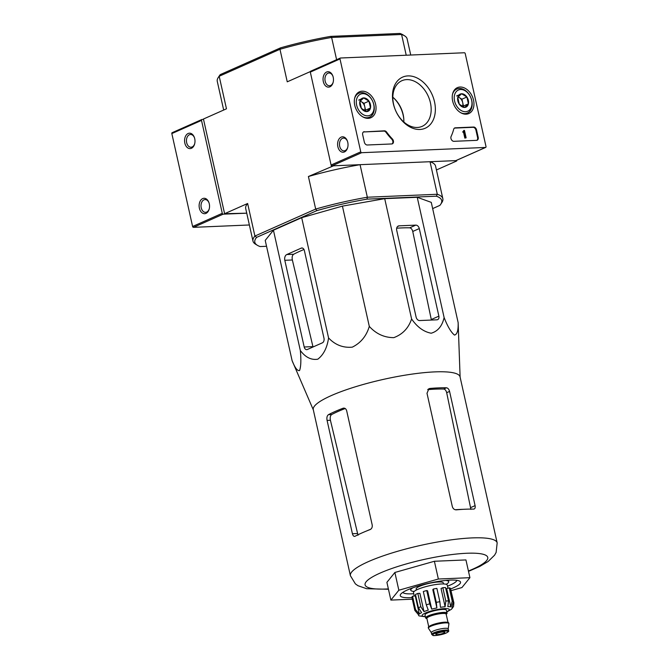 <?xml version="1.0" encoding="UTF-8"?>
<svg xmlns="http://www.w3.org/2000/svg" width="669" height="669" viewBox="0 0 669 669"><rect width="100%" height="100%" fill="white"/><g stroke="black" fill="none" stroke-linecap="round" stroke-linejoin="round"><path stroke-width="1" d="M468.501 571.368L479.681 566.484L488.119 561.508L494.567 555.195L496.122 552.443L497.167 542.894L460.055 376.873A75.196 14.258 167.4 0 0 410.917 374.272A75.196 14.258 167.4 0 0 331.222 395.622A75.196 14.258 167.4 0 0 313.284 409.679L350.397 575.7L355.381 583.878L357.948 585.701L366.654 588.72L388.455 589.264M313.343 409.93L292.11 360.666C294.92 367.799 297.412 371.103 299.561 370.559C300.975 366.671 301.226 359.981 300.322 350.489C305.432 357.33 311.261 360.24 317.792 359.203C323.553 354.813 327.149 347.729 328.571 337.954C335.169 344.928 343.072 347.997 352.287 347.152C360.767 342.963 366.436 336.047 369.305 326.397C376.078 333.856 384.24 337.602 393.798 337.644C402.613 334.349 408.55 328.111 411.594 318.937C417.197 327.066 423.736 331.824 431.196 333.221C437.886 331.264 442.192 326.037 444.116 317.558C447.603 326.464 451.057 332.309 454.477 335.077C457.153 334.5 458.382 330.352 458.148 322.634L460.113 377.124M370.116 529.58C371.788 528.736 372.482 527.189 372.198 524.956L346.667 410.733C345.982 408.642 344.761 407.814 342.996 408.257A75.196 14.258 167.4 0 0 334.801 411.627A75.196 14.258 167.4 0 0 328.454 414.68C327.049 415.708 326.589 417.615 327.082 420.408L352.412 533.737C352.998 535.836 353.884 536.68 355.08 536.254A75.196 14.258 -12.6 0 1 361.921 532.95A75.196 14.258 -12.6 0 1 370.116 529.58M354.562 536.396L355.08 536.254M358.024 535.259L330.419 420.266C329.884 417.481 330.31 415.574 331.682 414.537L328.454 414.68M343.749 408.107L344.51 408.199M427.725 389.651A70.855 13.439 167.4 0 1 443.664 389.04C445.094 389.283 446.106 390.504 446.683 392.695L449.568 391.415C448.958 389.241 447.929 388.028 446.482 387.786A75.196 14.258 167.4 0 0 429.95 388.455L428.938 388.714L426.998 393.272L452.328 506.6C453.03 508.741 454.351 509.82 456.291 509.845A75.196 14.258 -12.6 0 1 473.602 509.109L474.204 508.992M473.602 509.109C474.957 508.95 475.458 507.788 475.099 505.639L449.568 391.415M446.683 392.695L470.909 509.402M412.338 599.19L390.88 600.093L386.908 582.339L394.877 572.472L434.39 561.266L465.942 559.928L469.914 577.682L461.945 587.549L451.14 590.618M345.212 408.516A70.855 13.439 167.4 0 0 331.682 414.537M390.88 600.093L398.841 590.225L438.362 579.019L434.39 561.266M438.362 579.019L469.914 577.682M398.841 590.225L394.877 572.472M402.805 592.399A27.797 5.268 167.4 0 0 413.76 593.729M447.511 586.186A27.797 5.268 167.4 0 0 456.86 580.316M450.588 588.996A30.883 5.854 167.4 0 0 459.72 581.177A30.883 5.854 167.4 0 0 437.543 581.528A30.883 5.854 167.4 0 0 407.622 589.857A30.883 5.854 167.4 0 0 400.58 594.398A30.883 5.854 167.4 0 0 411.979 597.601M438.881 316.153L419.296 228.564A3.705 2.643 66.1 0 0 415.775 225.127L399.15 225.829A4.633 3.303 66.1 0 0 398.264 226.038A4.633 3.303 66.1 0 0 396.725 230.412L416.11 317.114A3.705 2.643 66.1 0 0 419.63 320.551L436.941 319.815A3.705 2.643 66.1 0 0 437.651 319.648A3.705 2.643 66.1 0 0 438.881 316.153L431.288 319.523L412.748 231.466L419.296 228.564M444.116 317.558L417.23 197.288L431.262 202.364L458.148 322.634M411.594 318.937L384.708 198.66L417.23 197.288M369.305 326.397L342.419 206.127L384.708 198.66M328.571 337.954L301.686 217.676L342.419 206.127M300.322 350.489L273.437 230.22L301.686 217.676M292.11 360.666L265.225 240.397L273.437 230.22M304.194 347.002A3.705 2.5 -92.4 0 0 306.72 349.644A3.705 2.5 -92.4 0 0 307.364 349.494L322.399 342.821A3.705 2.5 -92.4 0 0 323.98 338.213L304.395 250.632A3.705 2.5 -92.4 0 0 301.87 247.982A3.705 2.5 -92.4 0 0 301.234 248.132L286.792 254.546A4.633 3.128 -92.4 0 0 284.81 260.3L304.194 347.002L312.933 346.626L292.361 259.982C291.835 257.197 292.261 255.29 293.658 254.253L286.792 254.546M303.994 249.495A73.782 13.99 167.4 0 0 293.658 254.253M410.741 55.034L407.128 38.894A97.273 18.448 167.4 0 0 404.569 35.817A97.273 18.448 167.4 0 0 401.584 34.479L399.97 33.45L330.603 36.394A95.734 18.155 167.4 0 0 280.52 47.859L279.968 49.272L287.244 81.827L310.324 71.591M404.569 35.817L402.771 34.721A95.734 18.155 167.4 0 0 399.97 33.45M218.278 77.453L219.44 75.697A95.734 18.155 167.4 0 1 220.252 74.61L219.189 76.258A97.273 18.448 167.4 0 0 218.278 77.453A97.273 18.448 167.4 0 0 217.266 81.334L223.68 110.042M220.252 74.61L280.52 47.859M330.603 36.394L331.623 37.447A97.273 18.448 167.4 0 0 279.968 49.272L219.189 76.258L226.465 108.804L203.443 119.023L224.608 213.712L247.63 203.493L254.906 236.048L256.628 237.361L316.897 210.61L315.684 209.062A97.273 18.448 -12.6 0 1 367.34 197.23L360.064 164.683A97.273 18.448 -12.6 0 0 308.409 176.516L333.563 165.803L360.064 164.683M406.225 55.226L401.584 34.479L331.623 37.447L336.599 59.7M403.842 122.001A23.691 16.892 -113.9 0 0 403.139 114.483A23.691 16.892 -113.9 0 0 392.828 97.206A25.322 18.063 -113.9 0 1 403.859 120.203M440.679 204.313A95.734 18.155 -12.6 0 0 436.347 196.193L437.3 194.269A97.273 18.448 -12.6 0 1 442.845 198.676A97.273 18.448 -12.6 0 1 441.841 202.556L440.679 204.313A95.734 18.155 -12.6 0 1 439.859 205.391L432.659 208.594M316.897 210.61A95.734 18.155 -12.6 0 1 366.98 199.136L367.34 197.23L437.3 194.269L430.025 161.714A97.273 18.448 -12.6 0 1 435.569 166.129L442.845 198.676M430.025 161.714L456.526 160.593L456.676 160.986L436.431 169.968M456.534 160.351L456.676 160.986M203.527 119.417L201.996 119.483A0.928 0.661 66.1 0 0 201.511 120.403L222.275 213.311A0.928 0.661 66.1 0 0 223.162 214.172L246.736 213.177L224.608 213.712M331.23 165.377L331.431 166.297M266.546 246.292L260.149 246.56A95.734 18.155 -12.6 0 1 257.348 245.289L255.55 244.193A97.273 18.448 -12.6 0 1 252.982 241.116A97.273 18.448 -12.6 0 1 254.906 236.048L315.684 209.062L308.409 176.516M252.982 241.116L245.707 208.569A97.273 18.448 -12.6 0 1 247.63 203.493M257.348 245.289A95.734 18.155 -12.6 0 1 256.628 237.361M436.347 196.193L366.98 199.136M396.684 228.204A73.782 13.99 167.4 0 1 409.712 227.82C411.151 228.054 412.171 229.275 412.748 231.466M172.318 132.654A0.928 0.661 66.1 0 0 171.833 133.574L192.605 226.49A0.928 0.661 66.1 0 0 193.483 227.343L249.378 224.976M202.682 198.593A7.719 5.21 87.6 0 1 208.962 202.665A7.719 5.21 87.6 0 1 209.221 208.92A7.719 5.21 87.6 0 1 200.591 211.17A7.719 5.21 87.6 0 1 202.682 198.593M188.131 133.499A7.719 5.21 87.6 0 1 194.411 137.571A7.719 5.21 87.6 0 1 194.671 143.818A7.719 5.21 87.6 0 1 186.032 146.068A7.719 5.21 87.6 0 1 188.131 133.499M194.738 143.526A6.381 4.307 87.6 0 1 191.041 147.23A6.381 4.307 87.6 0 1 186.534 141.861A6.381 4.307 87.6 0 1 189.402 134.737A6.381 4.307 87.6 0 1 190.498 134.477A6.381 4.307 87.6 0 1 194.503 137.847M209.288 208.628A6.381 4.307 87.6 0 1 205.592 212.332A6.381 4.307 87.6 0 1 201.085 206.955A6.381 4.307 87.6 0 1 203.953 199.839A6.381 4.307 87.6 0 1 205.048 199.571A6.381 4.307 87.6 0 1 209.054 202.95M364.296 131.676A3.086 2.199 66.1 0 0 363.71 131.818A3.086 2.199 66.1 0 0 362.682 134.737L364.337 142.129A3.086 2.199 66.1 0 0 367.273 144.997L391.783 143.952A3.086 2.199 66.1 0 0 392.377 143.818A3.086 2.199 66.1 0 0 392.352 138.926A54.038 38.543 66.1 0 1 386.64 132.102A3.086 2.199 66.1 0 0 384.416 130.823L363.71 131.944A3.086 2.199 66.1 0 0 363.426 131.977M339.994 58.931L360.758 151.838A0.928 0.661 66.1 0 0 361.645 152.699L485.518 147.448A0.928 0.661 66.1 0 0 486.003 146.536L465.231 53.62A0.928 0.661 66.1 0 0 464.353 52.759L340.479 58.011A0.928 0.661 66.1 0 0 339.994 58.931L310.316 72.101L331.088 165.017A0.928 0.661 66.1 0 0 331.966 165.87L455.84 160.619A0.928 0.661 66.1 0 0 456.166 160.476M434.516 101.822A27.947 19.928 -113.9 0 1 408.792 126.316A27.947 19.928 -113.9 0 1 398.423 79.937A27.947 19.928 -113.9 0 1 434.516 101.822M460.063 87.029A14.166 10.102 -113.9 0 1 473.067 98.435A14.166 10.102 -113.9 0 1 468.676 113.621A14.166 10.102 -113.9 0 1 453.858 104.707A14.166 10.102 -113.9 0 1 457.186 87.731A14.166 10.102 -113.9 0 1 460.063 87.029M362.146 91.185A14.166 10.102 -113.9 0 1 375.15 102.583A14.166 10.102 -113.9 0 1 370.76 117.777A14.166 10.102 -113.9 0 1 355.941 108.855A14.166 10.102 -113.9 0 1 359.27 91.887A14.166 10.102 -113.9 0 1 362.146 91.185M451.107 136.434A3.086 2.199 66.1 0 0 451.416 139.645A3.086 2.199 66.1 0 0 453.891 141.318L476.579 140.356A3.086 2.199 66.1 0 0 477.164 140.222A3.086 2.199 66.1 0 0 478.193 137.304L476.537 129.903A3.086 2.199 66.1 0 0 473.602 127.043L455.305 127.821A3.086 2.199 66.1 0 0 454.711 127.955A3.086 2.199 66.1 0 0 453.691 129.259A54.038 38.543 66.1 0 1 451.107 136.434M341.165 137.12A7.719 5.21 87.6 0 1 347.445 141.192A7.719 5.21 87.6 0 1 347.704 147.448A7.719 5.21 87.6 0 1 339.066 149.697A7.719 5.21 87.6 0 1 341.165 137.12M326.614 72.026A7.719 5.21 87.6 0 1 332.886 76.099A7.719 5.21 87.6 0 1 333.154 82.346A7.719 5.21 87.6 0 1 324.515 84.595A7.719 5.21 87.6 0 1 326.614 72.026M310.801 71.182A0.928 0.661 66.1 0 0 310.316 72.101M430.418 102.758A24.97 17.812 -113.9 0 1 421.612 126.575A24.97 17.812 -113.9 0 1 395.722 110.761A24.97 17.812 -113.9 0 1 401.358 80.957A24.97 17.812 -113.9 0 1 430.418 102.758M333.221 82.053A6.381 4.307 87.6 0 1 329.524 85.757A6.381 4.307 87.6 0 1 325.017 80.389A6.381 4.307 87.6 0 1 327.885 73.264A6.381 4.307 87.6 0 1 328.981 73.005A6.381 4.307 87.6 0 1 332.986 76.375M347.771 147.155A6.381 4.307 87.6 0 1 344.075 150.86A6.381 4.307 87.6 0 1 339.568 145.482A6.381 4.307 87.6 0 1 342.436 138.366A6.381 4.307 87.6 0 1 343.532 138.098A6.381 4.307 87.6 0 1 347.537 141.477M463.433 131.952L462.739 131.776L463.918 131.04L463.433 131.952L464.11 131.893L465.44 137.847L466.126 137.814L464.47 130.422L463.784 130.447L463.918 131.04M462.839 132.219L463.408 132.153M465.44 137.847L464.846 138.107L463.5 132.119M464.846 138.107L466.126 137.814M463.324 131.3L463.784 130.447M476.855 140.323A3.086 2.199 66.1 0 0 477.599 137.571L475.943 130.171A3.086 2.199 66.1 0 0 473.008 127.311L454.711 128.08A3.086 2.199 66.1 0 0 454.427 128.122M392.059 143.919A3.086 2.199 66.1 0 0 391.758 139.185L392.352 138.926M363.71 131.944L383.822 131.091A3.086 2.199 66.1 0 1 386.046 132.37A54.038 38.543 66.1 0 0 391.758 139.185M370.492 107.985L366.704 111.589L361.385 108.37L359.863 101.537L363.652 97.925L368.97 101.144L370.492 107.985A7.133 5.084 -113.9 0 1 366.704 111.589A7.133 5.084 -113.9 0 1 361.385 108.37A7.133 5.084 -113.9 0 1 359.863 101.537A7.133 5.084 -113.9 0 1 363.652 97.925A7.133 5.084 -113.9 0 1 368.97 101.144A7.133 5.084 -113.9 0 1 370.492 107.985L365.55 110.176L364.02 103.344L360.206 101.027M362.698 93.66A11.582 8.262 -113.9 0 1 373.812 109.992A11.582 8.262 -113.9 0 1 359.027 110.619A11.582 8.262 -113.9 0 1 362.698 93.66M354.562 98.636A13.121 9.358 -113.9 0 1 358.86 93.2A13.121 9.358 -113.9 0 1 361.377 92.623A13.121 9.358 -113.9 0 1 373.394 103.076A13.121 9.358 -113.9 0 1 369.514 117.192A13.121 9.358 -113.9 0 1 362.598 116.74M360.089 101.178A6.18 4.407 -113.9 0 1 361.36 101.73A6.18 4.407 -113.9 0 1 364.789 106.756A6.18 4.407 -113.9 0 1 364.488 110.795M364.772 110.92L365.55 110.176M364.02 103.344L368.97 101.144M358.701 100.116L363.652 97.925M468.409 103.829L464.621 107.441L459.302 104.213L457.772 97.381L461.568 93.769L466.887 96.997L468.409 103.829A7.133 5.084 -113.9 0 1 464.621 107.441A7.133 5.084 -113.9 0 1 459.302 104.213A7.133 5.084 -113.9 0 1 457.772 97.381A7.133 5.084 -113.9 0 1 461.568 93.769A7.133 5.084 -113.9 0 1 466.887 96.997A7.133 5.084 -113.9 0 1 468.409 103.829L463.466 106.028L461.936 99.188L458.114 96.88M460.615 89.512A11.582 8.262 -113.9 0 1 471.729 105.844A11.582 8.262 -113.9 0 1 456.935 106.471A11.582 8.262 -113.9 0 1 460.615 89.512M452.47 94.48A13.121 9.358 -113.9 0 1 456.776 89.052A13.121 9.358 -113.9 0 1 459.294 88.467A13.121 9.358 -113.9 0 1 471.311 98.92A13.121 9.358 -113.9 0 1 467.43 113.044A13.121 9.358 -113.9 0 1 460.515 112.593M458.006 97.022A6.18 4.407 -113.9 0 1 459.277 97.582A6.18 4.407 -113.9 0 1 462.705 102.608A6.18 4.407 -113.9 0 1 462.404 106.647M462.689 106.764L463.466 106.028M461.936 99.188L466.887 96.997M456.618 95.968L461.568 93.769M426.897 618.557A10.963 2.082 -12.6 0 1 425.651 617.913L424.991 614.953A10.963 2.082 -12.6 0 1 435.235 610.529A10.963 2.082 -12.6 0 1 446.382 610.17L447.043 613.13A10.963 2.082 -12.6 0 1 446.19 614.242M436.899 633.418A4.633 0.878 167.4 0 0 435.795 634.287A4.633 0.878 167.4 0 0 440.511 634.128A4.633 0.878 167.4 0 0 444.835 632.264A4.633 0.878 167.4 0 0 441.808 632.105A4.633 0.878 167.4 0 0 436.899 633.418M431.363 632.749A8.647 1.639 -12.6 0 1 431.313 632.64A8.647 1.639 -12.6 0 1 439.391 629.153A8.647 1.639 -12.6 0 1 448.188 628.868L448.59 630.65A8.647 1.639 -12.6 0 0 439.792 630.934A8.647 1.639 -12.6 0 0 431.714 634.421L432.935 635.416C432.835 636.01 441.523 635.174 446.273 632.991C448.397 631.871 449.167 631.093 448.59 630.65M431.329 632.698L428.469 628.3A10.503 1.99 -12.6 0 1 428.419 628.166A10.503 1.99 -12.6 0 1 438.228 623.934A10.503 1.99 -12.6 0 1 448.907 623.583A10.503 1.99 -12.6 0 1 448.916 623.725L448.205 628.927M428.419 628.166L428.285 627.572A10.503 1.99 -12.6 0 1 438.095 623.341A10.503 1.99 -12.6 0 1 448.774 622.998L448.907 623.583M425.651 617.913A10.963 2.082 -12.6 0 1 435.895 613.49A10.963 2.082 -12.6 0 1 447.043 613.13M450.714 589.548L453.875 602.836L453.549 606.423L452.303 608.246A17.294 3.278 -12.6 0 0 452.344 607.812L452.169 607.017M449.259 587.875L452.227 601.197L450.755 606.867L446.675 588.611L449.259 587.875A20.07 3.805 -12.6 0 1 450.438 588.31L453.406 601.623L451.935 607.293A17.294 3.278 -12.6 0 1 452.344 607.812M442.828 587.7L445.805 601.021L445.119 606.758L441.038 588.494L442.828 587.7A20.07 3.805 -12.6 0 1 445.554 587.583L448.531 600.904L447.845 606.641A17.294 3.278 -12.6 0 1 450.755 606.867M433.328 589.029L436.305 602.351L436.89 607.937L432.81 589.673L433.328 589.029A20.07 3.805 -12.6 0 1 436.882 588.402L439.859 601.724L440.445 607.31A17.294 3.278 -12.6 0 1 445.119 606.758M429.715 603.856A20.07 3.805 167.4 0 0 426.287 604.826L423.318 591.513A20.07 3.805 -12.6 0 1 426.738 590.543L429.715 603.856L431.706 609.125A17.294 3.278 -12.6 0 1 436.89 607.937M426.287 604.826L428.285 610.095A17.294 3.278 -12.6 0 0 423.979 611.6L420.809 606.741A20.07 3.805 167.4 0 0 419.563 607.268A20.07 3.805 167.4 0 0 418.434 607.795L421.604 612.653A17.294 3.278 -12.6 0 0 419.329 614.067L415.541 609.601A20.07 3.805 167.4 0 0 414.855 610.454L418.635 614.92A17.294 3.278 -12.6 0 0 418.593 615.355L418.476 614.853M425.392 616.776L419.003 615.873A17.294 3.278 -12.6 0 1 418.593 615.355M418.434 607.795L415.466 594.482A20.07 3.805 -12.6 0 1 417.832 593.428L420.809 606.741M414.855 610.454L411.878 597.141A20.07 3.805 -12.6 0 1 412.564 596.28L415.541 609.601M443.53 583.953L443.296 582.9A13.898 2.634 167.4 0 0 434.214 582.423A13.898 2.634 167.4 0 0 419.488 586.362A13.898 2.634 167.4 0 0 416.168 588.963L416.411 590.016M414.262 595.987L413.517 592.659A17.294 3.278 -12.6 0 1 429.682 585.684A17.294 3.278 -12.6 0 1 447.268 585.116L447.971 588.243M431.706 609.125L427.625 590.861L426.738 590.543M423.979 611.6L419.898 593.336L417.832 593.428M419.329 614.067L415.248 595.811L412.564 596.28M413.032 587.725A19.451 3.688 167.4 0 0 410.749 590.175A19.451 3.688 167.4 0 0 414.17 591.446M446.164 584.296A19.451 3.688 167.4 0 0 448.723 581.687A19.451 3.688 167.4 0 0 445.613 580.441M357.305 533.528L352.412 533.737M330.419 420.266L327.082 420.408M428.068 389.291L429.95 388.455M443.664 389.04L446.482 387.786M470.851 507.52L475.099 505.639M497.167 542.894A75.196 14.258 167.4 0 0 448.029 540.301A75.196 14.258 167.4 0 0 368.335 561.651A75.196 14.258 167.4 0 0 350.397 575.7M468.417 571A62.844 11.917 167.4 0 0 468.994 553.188A62.844 11.917 167.4 0 0 380.084 573.099A62.844 11.917 167.4 0 0 388.371 588.896M463.266 509.326A68.681 13.029 167.4 0 0 455.263 509.745M370.793 529.204A68.681 13.029 167.4 0 0 366.771 530.893M302.513 248.082L301.234 248.132M292.361 259.982L284.81 260.3M409.712 227.82L415.775 225.127M397.511 226.557L399.15 225.829M222.275 213.311L192.605 226.49M201.511 120.403L171.833 133.574M223.162 214.172L193.483 227.343M360.758 151.838L331.088 165.017M361.645 152.699L331.966 165.87M485.518 147.448L455.84 160.619M463.299 132.203L463.893 131.935M463.517 132.161L464.11 131.893M454.711 128.08L455.305 127.821M473.008 127.311L473.602 127.043M475.943 130.171L476.537 129.903M477.599 137.571L478.193 137.304M386.046 132.37L386.64 132.102M383.822 131.091L384.416 130.823M446.741 611.75A13.898 2.634 167.4 0 0 444.091 608.631A13.898 2.634 167.4 0 0 425.442 612.996A13.898 2.634 167.4 0 0 425.342 616.534M446.123 633.025A7.877 1.497 -12.6 0 1 433.044 635.341A7.877 1.497 -12.6 0 1 441.783 631.461A7.877 1.497 -12.6 0 1 446.123 633.025M429.189 626.452A9.884 1.873 -12.6 0 1 438.053 623.157A9.884 1.873 -12.6 0 1 447.477 622.362M428.737 626.786L426.872 618.415A9.884 1.873 -12.6 0 1 436.104 614.435A9.884 1.873 -12.6 0 1 446.156 614.1A10.654 2.024 -12.6 0 0 435.904 613.548A10.654 2.024 -12.6 0 0 426.872 618.415L426.864 618.298M453.406 601.623A20.07 3.805 167.4 0 0 452.227 601.197M448.531 600.904A20.07 3.805 167.4 0 0 445.805 601.021M439.859 601.724A20.07 3.805 167.4 0 0 436.305 602.351M201.821 119.525L172.142 132.696M485.694 147.406L456.015 160.577M340.304 58.052L310.625 71.223M463.358 132.186L463.952 131.927M358.86 93.2L356.376 94.304M369.514 117.192L367.03 118.296M456.776 89.052L454.293 90.156M467.43 113.044L464.938 114.148M431.714 634.421L431.313 632.64M448.029 622.471L446.114 613.991M453.549 606.423L451.458 609.25L446.792 611.993M410.415 588.695L410.749 590.175M448.389 580.207L448.723 581.687"/></g></svg>
